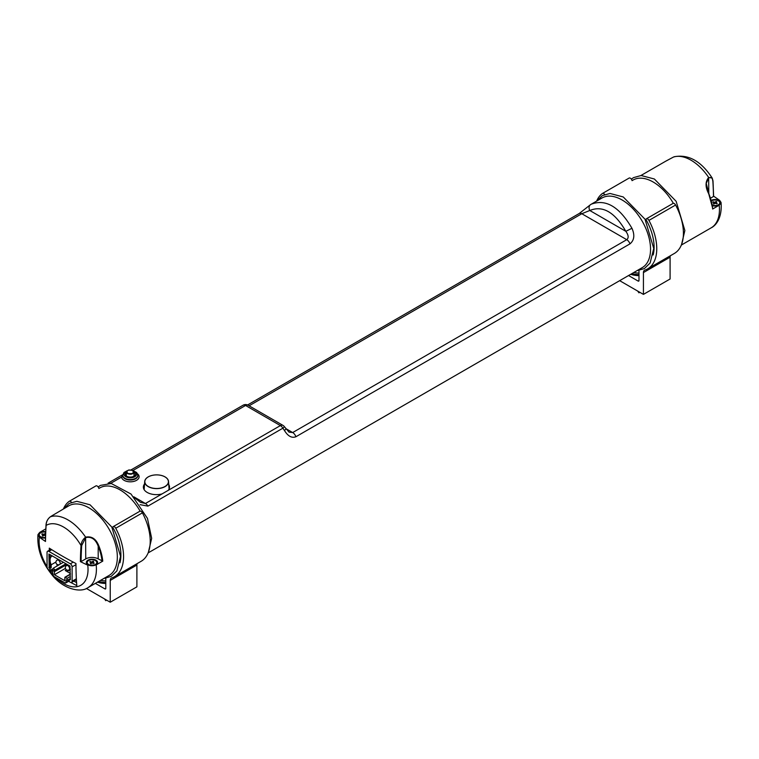 <?xml version="1.0" encoding="UTF-8"?>
<svg xmlns="http://www.w3.org/2000/svg" width="759" height="759" viewBox="0 0 759 759"><rect width="100%" height="100%" fill="white"/><g stroke="black" fill="none" stroke-linecap="round" stroke-linejoin="round"><path stroke-width="1.14" d="M44.99 533.634A2.343 1.357 180 0 1 45.559 533.852L44.743 534.583L45.066 533.501L44.06 534.308L44.079 535.199M44.686 534.791L44.544 535.304M44.06 534.308L42.191 533.795L42.551 534.497M45.502 535.674L43.908 535.266L42.902 536.082A2.486 1.433 -0 0 1 42.267 535.826L43.282 534.886L41.754 534.165A2.486 1.433 -0 0 1 42.191 533.795M44.743 534.583L44.809 535.408M45.521 535.123L44.819 534.829M45.455 537.41A4.772 2.761 180 0 1 39.212 534.791A4.772 2.761 180 0 1 45.625 532.201M41.052 537.581A4.772 2.761 180 0 1 40.606 537.353A4.772 2.761 180 0 1 39.212 535.399A4.772 2.761 180 0 1 39.24 535.095M65.426 568.377L54.43 574.734L64.733 580.682L64.895 577.257L67.086 578.349L70.331 576.47M70.331 573.443L65.265 570.521L66.488 569.819M70.331 578.529L67.086 580.398L66.08 579.942L65.976 582.428A1.252 0.721 60 0 1 65.72 582.997A1.252 0.721 60 0 1 65.094 582.94L54.069 576.574A1.252 0.721 60 0 1 53.177 575.037L52.067 569.677L53.31 568.956L53.31 568.168A8.548 4.934 -120 0 0 55.227 569.99L53.31 568.956M67.048 564.364L54.43 571.65L54.43 574.734M54.43 571.65L52.067 569.677M66.071 563.804L55.227 570.066M59.098 564.687A8.548 4.934 -120 0 0 59.183 564.781L53.31 568.168M53.31 568.548L49.942 570.493L48.823 569.857A2.514 1.452 60 0 1 47.049 566.774L47.049 552.41A2.514 1.452 60 0 1 47.57 551.262A2.514 1.452 60 0 1 48.823 551.385L70.331 563.804A2.514 1.452 60 0 1 72.114 566.878L72.114 581.242A2.514 1.452 60 0 1 71.593 582.4A2.514 1.452 60 0 1 70.331 582.276L69.221 581.631L69.221 579.582L70.331 579.81L69.98 566.062L48.927 554.032L49.183 568.007L50.426 567.286L50.075 560.095A8.548 4.934 -120 0 0 51.185 564.781L55.919 562.049M57.048 564.364L57.048 566.005M52.437 555.939A8.548 4.934 -120 0 0 51.84 556.195A8.548 4.934 -120 0 0 50.075 560.095L50.075 554.563M66.005 563.766L55.227 569.99M49.942 570.493L49.942 568.444L49.183 568.007M70.331 578.937L69.221 579.582M67.086 580.398L67.086 578.349M70.331 569.648L67.048 571.546M49.942 568.444L51.185 567.723L51.185 564.781M51.185 567.723L50.426 567.286M148.337 476.813A11.916 6.878 0 0 0 144.722 481.462A11.916 6.878 0 0 0 156.62 488.625A11.916 6.878 0 0 0 168.526 481.462A11.916 6.878 0 0 0 161.041 475.362A11.916 6.878 0 0 0 148.337 476.813M144.836 481.699L144.836 481.747A11.793 6.803 0 0 0 144.836 481.747A11.793 6.803 0 0 0 152.028 488.018A11.793 6.803 0 0 0 164.826 486.642A11.793 6.803 0 0 0 168.413 481.747A11.793 6.803 0 0 0 168.413 481.728L168.413 481.699A11.793 6.803 0 0 0 165.092 476.965A11.793 6.803 0 0 0 152.198 475.39A11.793 6.803 0 0 0 144.836 481.699A11.793 6.803 0 0 0 152.028 487.961A11.793 6.803 0 0 0 164.826 486.585A11.793 6.803 0 0 0 168.413 481.699M127.645 473.35C132.521 474.242 134.182 473.284 132.635 470.476C127.759 469.574 126.098 470.533 127.645 473.35M127.474 473.654L126.364 472.089C125.795 471.766 126.601 471.064 128.793 469.982C132.37 470.039 134.077 470.741 133.916 472.089C132.958 474.242 130.814 474.764 127.474 473.654M70.853 582.485A321.797 185.794 180 0 0 76.801 585.616A322.433 186.164 120 0 1 75.966 563.529A322.983 186.477 180 0 1 73.253 562.115A322.983 186.477 180 0 1 51.745 549.696A322.983 186.477 180 0 1 49.307 548.131A322.433 186.164 -60 0 0 49.316 550.256M140.111 504.669L147.92 506.12L282.879 428.199L284.445 430.476A5.028 0.617 -34.2 0 0 285.944 428.844A5.028 0.617 -34.2 0 0 285.925 428.826M282.879 428.199L284.454 426.729A5.028 5.028 0 0 0 282.908 425.344A5.028 2.903 120 0 0 280.394 425.59A5.028 2.903 60 0 1 282.879 428.199M249.085 405.809L581.792 213.725L589.79 210.499L625.833 231.315L631.953 228.288C619.401 206.79 605.853 198.754 591.289 204.18L590.758 204.503A5.028 3.909 57.7 0 0 590.654 204.56A5.028 3.909 57.7 0 0 589.79 210.499C602.693 205.177 614.714 212.112 625.833 231.315C628.575 235.138 628.879 237.928 626.754 239.683L292.68 432.554L289.056 432.165L284.454 426.738M248.079 405.23A5.028 5.028 0 0 0 243.146 405.183A5.028 4.431 61.2 0 0 243.079 405.221A5.028 2.903 60 0 1 245.565 405.477A5.028 2.903 -60 0 1 248.079 405.23L282.908 425.344M242.908 405.315L131.041 469.897L242.908 405.315M284.445 430.476C287.927 436.207 291.741 438.304 295.896 436.757L629.961 243.876C634.287 240.29 634.951 235.091 631.953 228.288M168.745 484.555A13.074 7.543 180 0 1 169.513 487.098A13.074 7.543 180 0 1 168.251 490.333L162.047 493.919A13.074 7.543 180 0 1 143.375 487.098A13.074 7.543 180 0 1 144.533 483.986M110.548 483.426L121.544 477.088A1.252 1.025 173.2 0 0 122.797 476.007L122.797 475.476M162.047 493.919L145.424 503.511L140.462 502.344L134.941 498.046M108.11 483.141L122.825 474.641L108.11 483.141A5.028 2.903 60 0 1 110.596 483.407L110.672 483.445M76.412 579.686L73.898 581.138A318.021 183.602 -0 0 0 76.583 582.561M169.238 488.635A13.074 7.543 -0 0 0 169.001 488.084M144.286 487.401A13.074 7.543 -0 0 0 143.65 488.635M133.916 472.145A5.028 2.903 180 0 1 135.349 474.166A5.028 2.903 180 0 1 132.237 476.851A5.028 2.903 180 0 1 126.762 476.225A5.028 2.903 180 0 1 125.292 474.166A5.028 2.903 180 0 1 126.364 472.383M47.049 566.612A34.61 19.981 60 0 1 39.354 537.211L37.95 534.649C36.954 548.842 41.792 562.428 52.466 575.407C63.538 589.307 81.052 593.13 88.082 587.57A40.218 23.216 -120 0 0 96.412 569.165A40.218 23.216 -120 0 0 96.194 564.933L87.769 565.17A34.61 19.981 60 0 1 55.711 577.523M37.95 534.649L39.762 532.353L45.787 528.871M140.149 511.158A40.218 23.216 -120 0 0 99.903 487.876L98.869 488.473A2.514 1.452 -120 0 0 95.909 485.912A2.514 1.452 -120 0 0 95.833 485.969L69.325 501.272M119.969 562.808A40.218 23.216 -120 0 0 120.899 555.028A40.218 23.216 -120 0 0 112.712 527.258A2.514 1.452 60 0 1 113.157 526.661A2.514 1.452 60 0 1 115.748 528.245L142.407 512.856A2.514 1.452 -120 0 0 139.817 511.272L113.157 526.661M88.082 587.57L109.011 575.493A40.218 23.216 -120 0 0 117.341 557.078A40.218 23.216 -120 0 0 99.79 516.604A40.218 23.216 -120 0 0 68.794 505.836L52.21 515.617M46.128 525.048L46.119 525.408C46.176 521.926 47.58 519.061 50.341 516.803L52.162 515.655M96.194 564.933L102.769 561.129L98.196 558.899A8.795 5.076 -0 0 0 85.748 558.899L81.071 561.603A321.541 185.642 -60 0 1 81.687 545.569L85.748 537.571C91.441 536.404 95.587 539.26 98.196 546.157L98.85 545.911C96.051 538.824 91.64 535.911 85.615 537.173C82.826 539.402 81.289 542.201 81.004 545.55A322.044 185.936 120 0 0 80.388 561.622A322.945 186.448 -0 0 0 87.769 565.17M706.221 183.393C706.164 185.718 707.065 189.133 708.906 193.649L706.221 183.393L708.792 177.862C711.344 176.989 712.701 178.09 712.853 181.164L712.198 178.061L708.659 177.464C705.177 181.695 705.206 187.141 708.735 193.801A40.218 23.216 60 0 1 712.654 209.019L719.228 205.224A40.218 23.216 60 0 1 719.456 209.456A40.218 23.216 60 0 1 711.126 227.861L681.335 245.062M665.491 161.335L673.385 157.094A40.218 23.216 60 0 1 708.659 177.464L708.792 193.374M673.347 203.317A40.218 23.216 -120 0 0 633.101 180.035L632.067 180.642A2.514 1.452 -120 0 0 629.107 178.08A2.514 1.452 -120 0 0 629.031 178.128L602.523 193.431M148.138 552.903L642.209 267.652A40.218 23.216 -120 0 0 650.539 249.246A40.218 23.216 -120 0 0 632.987 208.772A40.218 23.216 -120 0 0 601.991 197.995L590.654 204.56L579.278 213.469A5.028 2.903 -120 0 1 581.792 213.725L626.754 239.683A5.028 2.903 -120 0 1 629.961 243.876M653.167 254.967A40.218 23.216 -120 0 0 654.097 247.187A40.218 23.216 -120 0 0 645.909 219.417A2.514 1.452 60 0 1 646.355 218.82A2.514 1.452 60 0 1 648.945 220.404L675.605 205.015A2.514 1.452 -120 0 0 673.015 203.431L646.355 218.82M713.621 196.173A322.945 186.448 -0 0 1 719.646 200.357L721.05 202.435L719.228 205.224M713.498 196.097L713.498 196.097A322.044 185.936 120 0 0 712.929 181.486M710.538 198.184L713.479 196.486A321.541 185.642 -60 0 0 712.853 181.164M711.192 200.376A5.655 3.264 180 0 1 719.096 200.528A5.655 3.264 180 0 1 719.01 205.091A5.655 3.264 180 0 1 712.369 205.67M81.071 561.603L80.388 561.622M95.976 560.18A5.655 3.264 180 0 1 95.976 564.8A5.655 3.264 180 0 1 87.978 564.8A5.655 3.264 180 0 1 87.978 560.18A5.655 3.264 180 0 1 95.976 560.18M39.354 537.211A322.945 186.448 -0 0 0 45.493 541.48L45.493 541.48A322.044 185.936 -60 0 1 46.119 525.408A34.61 19.981 60 0 1 81.004 545.55L81.687 545.569M69.221 581.593A321.797 185.794 180 0 1 68.671 581.299M52.067 571.461A321.797 185.794 180 0 1 50.274 570.303M45.654 531.67A5.655 3.264 -0 0 0 39.136 533.103A5.655 3.264 -0 0 0 39.99 537.097A5.655 3.264 -0 0 0 45.436 537.941M50.284 516.841L50.312 516.822C47.618 518.957 46.176 521.765 45.995 525.219L45.379 541.281M674.096 156.771C688.47 154.03 701.164 161.126 712.198 178.061L713.005 180.927L713.621 196.277M712.805 208.782L708.735 193.801M122.778 475.058L121.544 477.088A8.795 5.076 -0 0 0 133.195 481.538A8.795 5.076 -0 0 0 137.597 473.882M643.433 294.388L643.433 272.576L670.093 257.187L670.093 278.999L643.433 294.388L619.667 280.669M596.64 201.088A43.984 25.398 -120 0 1 602.371 193.517A2.514 1.452 60 0 1 602.447 193.469A2.514 1.452 60 0 1 604.686 194.503M648.945 220.404A43.984 25.398 -120 0 1 647.655 268.866A43.984 25.398 -120 0 1 644.799 270.128A5.028 2.903 -120 0 0 644.476 270.28A5.028 2.903 -120 0 0 643.433 272.576M638.983 270.432L638.983 280.536L638.101 281.048A1.252 0.721 -120 0 0 638.727 281.115A1.252 0.721 -120 0 0 638.983 280.536M638.101 281.048L628.547 275.536M675.605 205.015A43.984 25.398 60 0 1 674.315 253.478L647.655 268.866M638.983 275.602A16.337 9.431 180 0 1 631.668 274.606A16.337 9.431 180 0 1 630.691 274.303M670.093 257.187A5.028 2.903 60 0 1 670.368 255.745M633.841 272.49A13.719 7.922 0 0 0 638.983 273.069M631.849 273.629A16.337 9.431 0 0 0 638.983 274.578M110.235 602.229L110.235 580.417L136.895 565.028L136.895 586.84L110.235 602.229L86.355 588.443M63.443 508.928A43.984 25.398 -120 0 1 69.173 501.357A2.514 1.452 60 0 1 69.249 501.31A2.514 1.452 60 0 1 71.488 502.344M115.748 528.245A43.984 25.398 -120 0 1 114.457 576.707A43.984 25.398 -120 0 1 111.601 577.969A5.028 2.903 -120 0 0 111.279 578.111A5.028 2.903 -120 0 0 110.235 580.417M105.795 578.273L105.795 588.377L104.903 588.889A1.252 0.721 -120 0 0 105.529 588.956A1.252 0.721 -120 0 0 105.795 588.377M104.903 588.889L95.349 583.377M142.407 512.856A43.984 25.398 60 0 1 141.117 561.309L114.457 576.707M105.795 583.443A16.337 9.431 180 0 1 97.93 582.286A16.337 9.431 180 0 1 97.494 582.144M136.895 565.028A5.028 2.903 60 0 1 137.18 563.586M100.643 580.322A13.719 7.922 -0 0 0 105.795 580.901M98.651 581.47A16.337 9.431 -0 0 0 105.795 582.419M96.716 562.798A4.772 2.761 180 0 1 96.744 563.112A4.772 2.761 180 0 1 95.89 564.687A4.772 2.761 180 0 1 95.349 565.057A4.772 2.761 180 0 1 94.903 565.284M89.04 565.284A4.772 2.761 180 0 1 88.594 565.057A4.772 2.761 180 0 1 87.2 563.112A4.772 2.761 180 0 1 87.228 562.798M95.89 564.07A4.772 2.761 180 0 1 90.539 565.123A4.772 2.761 180 0 1 87.2 562.495A4.772 2.761 180 0 1 91.972 559.734A4.772 2.761 180 0 1 96.744 562.495A4.772 2.761 180 0 1 95.89 564.07M92.721 562.286L93.053 561.205A2.486 1.433 -0 0 1 93.699 561.461L92.797 563.112M93.053 561.205L91.611 562.058L90.179 561.499A2.486 1.433 -0 0 0 89.742 561.869L91.27 562.599L90.255 563.529A2.486 1.433 -0 0 0 90.89 563.785L91.896 562.969L93.765 563.491A2.486 1.433 -0 0 0 94.211 563.121L92.807 562.533M92.674 562.495L92.532 563.007M90.539 562.201L90.179 561.499M719.76 203.089A4.772 2.761 180 0 1 719.788 203.403A4.772 2.761 180 0 1 718.934 204.977A4.772 2.761 180 0 1 718.394 205.347A4.772 2.761 180 0 1 717.948 205.575M711.363 201.012A4.772 2.761 180 0 1 716.648 200.196A4.772 2.761 180 0 1 719.788 202.786A4.772 2.761 180 0 1 718.934 204.361A4.772 2.761 180 0 1 712.265 205.034M715.765 202.577L716.098 201.496A2.486 1.433 0 0 1 716.733 201.752L715.841 203.403M716.098 201.496L714.655 202.349L713.223 201.79A2.486 1.433 0 0 0 712.777 202.16L714.314 202.89L713.289 203.82A2.486 1.433 0 0 0 713.925 204.076L714.94 203.26L716.8 203.782A2.486 1.433 0 0 0 717.246 203.412L715.841 202.824M715.709 202.786L715.576 203.298M713.583 202.492L713.223 201.79M45.568 533.681A2.486 1.433 -0 0 0 45.066 533.501M42.324 535.807L42.95 536.063A2.343 1.357 180 0 1 42.343 535.826M44.734 534.782L44.724 535.37M43.624 534.355L43.614 535.503M43.235 534.991L43.244 535.797M55.141 570.009L53.889 570.73M70.331 574.373L65.265 577.295M69.221 580.55L65.976 582.428M70.331 563.804L73.253 562.115M75.966 564.649L72.114 566.878M51.745 549.696L48.823 551.385M76.365 578.794L72.114 581.242M50.075 566.679L48.823 567.39M67.817 564.81L66.583 565.521A2.514 1.452 60 0 1 69.097 566.973A2.514 1.452 60 0 1 69.097 569.876L70.331 569.165M58.396 559.374L57.172 560.085A2.514 1.452 60 0 1 59.686 561.537A2.514 1.452 60 0 1 59.686 564.44L63.424 562.277M295.896 436.757A5.028 2.903 60 0 0 292.68 432.554L285.726 428.541M132.882 470.533L245.565 405.477L280.394 425.59L168.251 490.333M133.783 496.784L145.424 503.511A5.028 2.903 60 0 1 147.92 506.12M53.177 574.895A34.61 19.981 60 0 1 49.43 570.199M85.748 558.899L85.615 537.173A40.218 23.216 -120 0 0 50.341 516.803L52.779 515.389M102.769 561.129A40.218 23.216 -120 0 0 98.85 545.911M98.196 558.899L98.196 546.157A39.715 22.931 60 0 1 102.057 561.129M712.654 208.602A39.715 22.931 -120 0 0 708.83 193.735M133.47 471.026A6.281 3.624 180 0 1 135.301 476.377A6.281 3.624 180 0 1 125.871 476.737A6.281 3.624 180 0 1 126.668 471.216M127.085 470.76L123.983 472.506L122.778 475.191A7.543 4.355 -0 0 0 124.988 478.274A7.543 4.355 -0 0 0 133.204 479.214A7.543 4.355 -0 0 0 137.853 475.191L136.667 472.515L133.005 470.618M137.844 475.447A7.543 4.355 180 0 1 137.853 475.713A7.543 4.355 180 0 1 130.576 480.058A7.543 4.355 180 0 1 122.797 476.007M92.048 562.011L92.067 562.903M92.721 562.485L92.712 563.074M91.222 562.704L91.232 563.51M91.611 562.058L91.602 563.216M90.909 563.766A2.343 1.357 180 0 1 90.33 563.529L90.938 563.766M92.977 561.337A2.343 1.357 180 0 1 93.566 561.565M715.092 202.302L715.101 203.194M715.765 202.776L715.756 203.365M714.257 202.995L714.276 203.801M714.655 202.349L714.636 203.507M713.944 204.057A2.343 1.357 180 0 1 713.375 203.82M716.012 201.628A2.343 1.357 180 0 1 716.6 201.866M43.282 534.886L43.301 535.75M44.686 534.678L44.667 535.351M39.212 534.791L39.212 535.399M64.895 577.257L70.331 574.117M65.72 582.997L69.221 580.977M47.57 551.262L51.043 549.25M71.593 582.4L76.403 579.62M66.583 565.521A2.514 2.514 0 0 0 65.331 567.704A2.514 2.514 0 0 0 69.097 569.876M57.172 560.085A2.514 2.514 0 0 0 55.91 562.267A2.514 2.514 0 0 0 59.686 564.44M144.722 481.462L144.125 489.621M168.526 481.462L169.077 489.043M126.288 475.902L126.364 472.089M134.001 476.149L133.916 472.089M247.576 404.974L579.278 213.469M98.158 486.965L100.425 485.399L111.269 483.511L131.032 494.043L147.464 518.397L151.667 538.349L148.375 552.315M63.642 508.815L69.192 503.426L76.83 501.31L90.055 504.801L111.829 527.088L120.558 556.309L116.895 570.882L111.212 576.394L103.86 578.472M640.919 175.519L665.804 161.155M631.355 179.124L633.499 177.634L641.127 175.509L654.362 179.001L676.136 201.296L684.865 230.518L681.573 244.474M596.84 200.974L602.39 195.585L610.027 193.469L623.253 196.96L645.027 219.247L653.755 248.468L650.093 263.041L644.41 268.563L637.048 270.631M721.05 202.435C722.378 217.842 715.87 225.679 711.126 227.861M673.347 157.113L665.947 161.069M137.853 475.713L137.853 475.191M122.778 475.722L122.778 475.191M629.107 178.08L602.447 193.469M637.693 291.077L638.983 292.851L639.514 292.13M95.909 485.912L69.249 501.31M104.495 598.917L105.795 600.692L106.317 599.971M87.2 562.495L87.2 563.112M96.744 562.495L96.744 563.112M92.674 562.391L92.655 563.055M91.27 562.599L91.289 563.463M719.788 202.786L719.788 203.403M715.709 202.681L715.699 203.346M714.314 202.89L714.333 203.754M713.982 204.057L713.356 203.801"/></g></svg>
